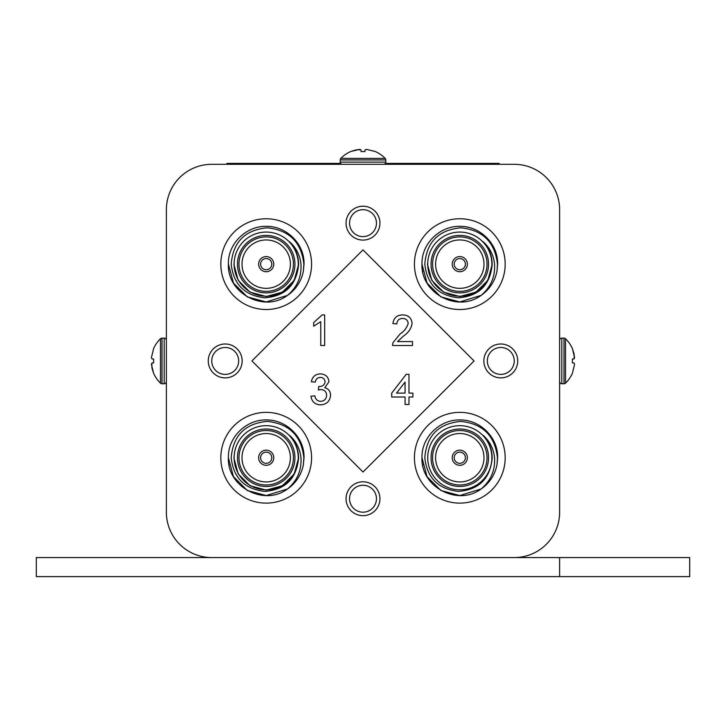<?xml version="1.0" encoding="UTF-8"?>
<svg xmlns="http://www.w3.org/2000/svg" width="726" height="726" viewBox="0 0 726 726"><rect width="100%" height="100%" fill="white"/><g stroke="black" fill="none" stroke-linecap="round" stroke-linejoin="round"><path stroke-width="1.09" d="M689.7 576.616L36.3 576.616L36.3 557.568L689.7 557.568L689.7 576.616M559.628 576.616L559.628 557.568M166.372 381.558A2.187 2.187 0 0 1 164.185 383.745L161.989 383.745A2.187 2.187 0 0 1 160.473 383.137L160.473 338.743A30.828 30.828 0 0 0 153.567 348.716L151.444 357.437L151.879 358.862L153.622 359.043L153.622 362.837L151.879 363.018L151.444 364.443L153.567 373.164A30.828 30.828 0 0 0 160.473 383.137M166.372 340.322A2.187 2.187 0 0 0 164.185 338.135L164.185 383.745M164.185 338.135L161.989 338.135A2.187 2.187 0 0 0 160.473 338.743M166.372 361.494L166.372 368.781M153.567 373.164L151.879 367.764L151.879 363.018M153.622 362.837L153.622 359.043L151.879 358.862L151.444 357.437L153.567 348.716M342.382 164.312A2.187 2.187 0 0 1 340.195 162.125L340.195 159.938A2.187 2.187 0 0 1 340.803 158.413L385.197 158.413A30.828 30.828 0 0 0 375.224 151.507L366.503 149.384L365.078 149.819L364.897 151.562L361.103 151.562L360.922 149.819L359.497 149.384L350.776 151.507A30.828 30.828 0 0 0 340.803 158.413M383.618 164.312A2.187 2.187 0 0 0 385.805 162.125L340.195 162.125M385.805 162.125L385.805 159.938A2.187 2.187 0 0 0 385.197 158.413M362.446 164.312L355.159 164.312M350.776 151.507L356.176 149.819L360.922 149.819M361.103 151.562L364.897 151.562L365.078 149.819L366.503 149.384L375.224 151.507M559.628 340.322A2.187 2.187 0 0 1 561.815 338.135L564.011 338.135A2.187 2.187 0 0 1 565.527 338.743L565.527 383.137A30.828 30.828 0 0 0 572.433 373.164L574.556 364.443L574.121 363.018L572.378 362.837L572.378 359.043L574.121 358.862L574.556 357.437L572.433 348.716A30.828 30.828 0 0 0 565.527 338.743M559.628 381.558A2.187 2.187 0 0 0 561.815 383.745L561.815 338.135M561.815 383.745L564.011 383.745A2.187 2.187 0 0 0 565.527 383.137M559.628 360.386L559.628 353.099M572.433 348.716L574.121 354.116L574.121 358.862M572.378 359.043L572.378 362.837L574.121 363.018L574.556 364.443L572.433 373.164M435.6 457.743A24.203 24.203 0 0 0 459.803 481.937A24.203 24.203 0 0 0 483.997 457.743A24.203 24.203 0 0 0 459.803 433.54A24.203 24.203 0 0 0 435.6 457.743M488.534 457.743A28.741 28.741 0 0 1 459.803 486.474A28.741 28.741 0 0 1 431.062 457.743A28.741 28.741 0 0 1 459.803 429.002A28.741 28.741 0 0 1 488.534 457.743M432.578 457.743A27.225 27.225 0 0 0 459.803 484.968A27.225 27.225 0 0 0 487.028 457.743A27.225 27.225 0 0 0 459.803 430.518A27.225 27.225 0 0 0 432.578 457.743M454.204 457.743A5.599 5.599 0 0 0 459.803 463.333A5.599 5.599 0 0 0 465.393 457.743A5.599 5.599 0 0 0 459.803 452.144A5.599 5.599 0 0 0 454.204 457.743M452.234 457.743A7.559 7.559 0 0 0 459.803 465.302A7.559 7.559 0 0 0 467.363 457.743A7.559 7.559 0 0 0 459.803 450.174A7.559 7.559 0 0 0 452.234 457.743M481.138 488.952C457.67 506.648 420.626 486.892 421.988 457.743L427.051 476.646L440.891 490.486L459.803 495.549L481.138 488.952L459.803 495.549L440.891 490.486L427.051 476.646L421.988 457.743L427.051 476.646L440.891 490.486L459.803 495.549L481.138 488.952L459.803 495.549L440.891 490.486L427.051 476.646L421.988 457.743L427.051 476.646L440.891 490.486L459.803 495.549L481.138 488.952C490.812 480.739 495.286 470.339 494.551 457.743C493.607 448.768 489.796 441.29 483.108 435.291C489.025 441.617 492.047 449.104 492.155 457.743L492.146 458.614C489.977 478.915 478.706 489.85 458.324 491.402C438.214 489.115 427.042 477.889 424.81 457.743C426.625 435.573 438.64 423.458 460.856 421.407C482.799 423.666 495.005 435.781 497.455 457.743L497.038 464.322A37.816 37.816 0 0 1 481.138 488.952L459.803 495.549L440.891 490.486L427.051 476.646L421.988 457.743C421.325 437.397 439.738 419.546 459.803 419.927C479.868 419.546 498.272 437.397 497.609 457.743L497.038 464.322L497.609 457.743C498.272 437.397 479.868 419.546 459.803 419.927C439.738 419.546 421.325 437.397 421.988 457.743C421.325 437.397 439.738 419.546 459.803 419.927C479.868 419.546 498.272 437.397 497.609 457.743C498.272 437.397 479.868 419.546 459.803 419.927C439.738 419.546 421.325 437.397 421.988 457.743C421.325 437.397 439.738 419.546 459.803 419.927C479.868 419.546 498.272 437.397 497.609 457.743M491.865 457.743A32.062 32.062 0 0 0 459.803 425.672A32.062 32.062 0 0 0 427.732 457.743A32.062 32.062 0 0 0 459.803 489.805A32.062 32.062 0 0 0 491.865 457.743M422.605 464.549A37.816 37.816 0 0 0 422.795 465.502M242.003 457.743A24.203 24.203 0 0 0 266.197 481.937A24.203 24.203 0 0 0 290.4 457.743A24.203 24.203 0 0 0 266.197 433.54A24.203 24.203 0 0 0 242.003 457.743M294.938 457.743A28.741 28.741 0 0 1 266.197 486.474A28.741 28.741 0 0 1 237.466 457.743A28.741 28.741 0 0 1 266.197 429.002A28.741 28.741 0 0 1 294.938 457.743M238.972 457.743A27.225 27.225 0 0 0 266.197 484.968A27.225 27.225 0 0 0 293.422 457.743A27.225 27.225 0 0 0 266.197 430.518A27.225 27.225 0 0 0 238.972 457.743M260.607 457.743A5.599 5.599 0 0 0 266.197 463.333A5.599 5.599 0 0 0 271.796 457.743A5.599 5.599 0 0 0 266.197 452.144A5.599 5.599 0 0 0 260.607 457.743M258.637 457.743A7.559 7.559 0 0 0 266.197 465.302A7.559 7.559 0 0 0 273.766 457.743A7.559 7.559 0 0 0 266.197 450.174A7.559 7.559 0 0 0 258.637 457.743M287.541 488.952C264.064 506.648 227.02 486.892 228.391 457.743L233.454 476.646L247.294 490.486L266.197 495.549L287.541 488.952L266.197 495.549L247.294 490.486L233.454 476.646L228.391 457.743L233.454 476.646L247.294 490.486L266.197 495.549L287.541 488.952L266.197 495.549L247.294 490.486L233.454 476.646L228.391 457.743L233.454 476.646L247.294 490.486L266.197 495.549L287.541 488.952C297.215 480.739 301.689 470.339 300.954 457.743C300.01 448.768 296.19 441.29 289.502 435.291C295.428 441.617 298.44 449.104 298.558 457.743L298.54 458.614C296.38 478.915 285.1 489.85 264.727 491.402C244.617 489.115 233.436 477.889 231.204 457.743C233.028 435.573 245.043 423.458 267.25 421.407C289.202 423.666 301.399 435.781 303.858 457.743L303.432 464.322A37.816 37.816 0 0 1 287.541 488.952L266.197 495.549L247.294 490.486L233.454 476.646L228.391 457.743C227.728 437.397 246.132 419.546 266.197 419.927C286.262 419.546 304.675 437.397 304.012 457.743L303.432 464.322L304.012 457.743C304.675 437.397 286.262 419.546 266.197 419.927C246.132 419.546 227.728 437.397 228.391 457.743C227.728 437.397 246.132 419.546 266.197 419.927C286.262 419.546 304.675 437.397 304.012 457.743C304.675 437.397 286.262 419.546 266.197 419.927C246.132 419.546 227.728 437.397 228.391 457.743C227.728 437.397 246.132 419.546 266.197 419.927C286.262 419.546 304.675 437.397 304.012 457.743M298.268 457.743A32.062 32.062 0 0 0 266.197 425.672A32.062 32.062 0 0 0 234.135 457.743A32.062 32.062 0 0 0 266.197 489.805A32.062 32.062 0 0 0 298.268 457.743M229.008 464.549A37.816 37.816 0 0 0 229.189 465.502M435.6 264.137A24.203 24.203 0 0 0 459.803 288.34A24.203 24.203 0 0 0 483.997 264.137A24.203 24.203 0 0 0 459.803 239.943A24.203 24.203 0 0 0 435.6 264.137M488.534 264.137A28.741 28.741 0 0 1 459.803 292.877A28.741 28.741 0 0 1 431.062 264.137A28.741 28.741 0 0 1 459.803 235.405A28.741 28.741 0 0 1 488.534 264.137M432.578 264.137A27.225 27.225 0 0 0 459.803 291.362A27.225 27.225 0 0 0 487.028 264.137A27.225 27.225 0 0 0 459.803 236.912A27.225 27.225 0 0 0 432.578 264.137M454.204 264.137A5.599 5.599 0 0 0 459.803 269.736A5.599 5.599 0 0 0 465.393 264.137A5.599 5.599 0 0 0 459.803 258.547A5.599 5.599 0 0 0 454.204 264.137M452.234 264.137A7.559 7.559 0 0 0 459.803 271.705A7.559 7.559 0 0 0 467.363 264.137A7.559 7.559 0 0 0 459.803 256.577A7.559 7.559 0 0 0 452.234 264.137M481.138 295.355C457.67 313.051 420.626 293.295 421.988 264.137L427.051 283.049L440.891 296.889L459.803 301.952L481.138 295.355L459.803 301.952L440.891 296.889L427.051 283.049L421.988 264.137L427.051 283.049L440.891 296.889L459.803 301.952L481.138 295.355L459.803 301.952L440.891 296.889L427.051 283.049L421.988 264.137L427.051 283.049L440.891 296.889L459.803 301.952L481.138 295.355C490.812 287.142 495.286 276.733 494.551 264.137C493.607 255.171 489.796 247.693 483.108 241.694C489.025 248.02 492.047 255.498 492.155 264.137L492.146 265.008C489.977 285.318 478.706 296.244 458.324 297.805C438.214 295.518 427.042 284.293 424.81 264.137C426.625 241.976 438.64 229.861 460.856 227.81C482.799 230.069 495.005 242.175 497.455 264.137L497.038 270.716A37.816 37.816 0 0 1 481.138 295.355L459.803 301.952L440.891 296.889L427.051 283.049L421.988 264.137C421.325 243.8 439.738 225.949 459.803 226.331C479.868 225.949 498.272 243.8 497.609 264.137L497.038 270.716L497.609 264.137C498.272 243.8 479.868 225.949 459.803 226.331C439.738 225.949 421.325 243.8 421.988 264.137C421.325 243.8 439.738 225.949 459.803 226.331C479.868 225.949 498.272 243.8 497.609 264.137C498.272 243.8 479.868 225.949 459.803 226.331C439.738 225.949 421.325 243.8 421.988 264.137C421.325 243.8 439.738 225.949 459.803 226.331C479.868 225.949 498.272 243.8 497.609 264.137M491.865 264.137A32.062 32.062 0 0 0 459.803 232.075A32.062 32.062 0 0 0 427.732 264.137A32.062 32.062 0 0 0 459.803 296.208A32.062 32.062 0 0 0 491.865 264.137M422.605 270.943A37.816 37.816 0 0 0 422.795 271.905M349.542 498.726A13.458 13.458 0 0 0 363 512.193A13.458 13.458 0 0 0 376.458 498.726A13.458 13.458 0 0 0 363 485.267A13.458 13.458 0 0 0 349.542 498.726M346.057 498.726A16.943 16.943 0 0 0 363 515.669A16.943 16.943 0 0 0 379.943 498.726A16.943 16.943 0 0 0 363 481.792A16.943 16.943 0 0 0 346.057 498.726M487.327 360.94A13.458 13.458 0 0 0 500.786 374.398A13.458 13.458 0 0 0 514.253 360.94A13.458 13.458 0 0 0 500.786 347.482A13.458 13.458 0 0 0 487.327 360.94M483.852 360.94A16.943 16.943 0 0 0 500.786 377.883A16.943 16.943 0 0 0 517.729 360.94A16.943 16.943 0 0 0 500.786 343.997A16.943 16.943 0 0 0 483.852 360.94M211.747 360.94A13.458 13.458 0 0 0 225.214 374.398A13.458 13.458 0 0 0 238.672 360.94A13.458 13.458 0 0 0 225.214 347.482A13.458 13.458 0 0 0 211.747 360.94M208.271 360.94A16.943 16.943 0 0 0 225.214 377.883A16.943 16.943 0 0 0 242.148 360.94A16.943 16.943 0 0 0 225.214 343.997A16.943 16.943 0 0 0 208.271 360.94M349.542 223.154A13.458 13.458 0 0 0 363 236.612A13.458 13.458 0 0 0 376.458 223.154A13.458 13.458 0 0 0 363 209.687A13.458 13.458 0 0 0 349.542 223.154M346.057 223.154A16.943 16.943 0 0 0 363 240.088A16.943 16.943 0 0 0 379.943 223.154A16.943 16.943 0 0 0 363 206.211A16.943 16.943 0 0 0 346.057 223.154M220.822 264.137A45.375 45.375 0 0 0 266.197 309.512A45.375 45.375 0 0 0 311.572 264.137A45.375 45.375 0 0 0 266.197 218.762A45.375 45.375 0 0 0 220.822 264.137M414.428 264.137A45.375 45.375 0 0 0 459.803 309.512A45.375 45.375 0 0 0 505.178 264.137A45.375 45.375 0 0 0 459.803 218.762A45.375 45.375 0 0 0 414.428 264.137M414.428 457.743A45.375 45.375 0 0 0 459.803 503.118A45.375 45.375 0 0 0 505.178 457.743A45.375 45.375 0 0 0 459.803 412.368A45.375 45.375 0 0 0 414.428 457.743M220.822 457.743A45.375 45.375 0 0 0 266.197 503.118A45.375 45.375 0 0 0 311.572 457.743A45.375 45.375 0 0 0 266.197 412.368A45.375 45.375 0 0 0 220.822 457.743M242.003 264.137A24.203 24.203 0 0 0 266.197 288.34A24.203 24.203 0 0 0 290.4 264.137A24.203 24.203 0 0 0 266.197 239.943A24.203 24.203 0 0 0 242.003 264.137M294.938 264.137A28.741 28.741 0 0 1 266.197 292.877A28.741 28.741 0 0 1 237.466 264.137A28.741 28.741 0 0 1 266.197 235.405A28.741 28.741 0 0 1 294.938 264.137M238.972 264.137A27.225 27.225 0 0 0 266.197 291.362A27.225 27.225 0 0 0 293.422 264.137A27.225 27.225 0 0 0 266.197 236.912A27.225 27.225 0 0 0 238.972 264.137M260.607 264.137A5.599 5.599 0 0 0 266.197 269.736A5.599 5.599 0 0 0 271.796 264.137A5.599 5.599 0 0 0 266.197 258.547A5.599 5.599 0 0 0 260.607 264.137M258.637 264.137A7.559 7.559 0 0 0 266.197 271.705A7.559 7.559 0 0 0 273.766 264.137A7.559 7.559 0 0 0 266.197 256.577A7.559 7.559 0 0 0 258.637 264.137M266.197 301.952L287.541 295.355C297.215 287.142 301.689 276.733 300.954 264.137C300.01 255.171 296.19 247.693 289.502 241.694C295.428 248.02 298.44 255.498 298.558 264.137L298.54 265.008C296.38 285.318 285.1 296.244 264.727 297.805C244.617 295.518 233.436 284.293 231.204 264.137C233.028 241.976 245.043 229.861 267.25 227.81C289.202 230.069 301.399 242.175 303.858 264.137L303.432 270.716A37.816 37.816 0 0 1 287.541 295.355L266.197 301.952L247.294 296.889L233.454 283.049L228.391 264.137C227.728 243.8 246.132 225.949 266.197 226.331C286.262 225.949 304.675 243.8 304.012 264.137L303.432 270.716L304.012 264.137C304.675 243.8 286.262 225.949 266.197 226.331C246.132 225.949 227.728 243.8 228.391 264.137C227.728 243.8 246.132 225.949 266.197 226.331C286.262 225.949 304.675 243.8 304.012 264.137C304.675 243.8 286.262 225.949 266.197 226.331C246.132 225.949 227.728 243.8 228.391 264.137C227.728 243.8 246.132 225.949 266.197 226.331C286.262 225.949 304.675 243.8 304.012 264.137M298.268 264.137A32.062 32.062 0 0 0 266.197 232.075A32.062 32.062 0 0 0 234.135 264.137A32.062 32.062 0 0 0 266.197 296.208A32.062 32.062 0 0 0 298.268 264.137M287.541 295.355L266.197 301.952L247.294 296.889L233.454 283.049L228.391 264.137L233.454 283.049L247.294 296.889L266.197 301.952L287.541 295.355L266.197 301.952L247.294 296.889L233.454 283.049L228.391 264.137L233.454 283.049L247.294 296.889L266.197 301.952L287.541 295.355L266.197 301.952L247.294 296.889L233.454 283.049L228.391 264.137C227.02 293.295 264.064 313.051 287.541 295.355M226.875 164.312L226.875 163.404L340.603 163.404M385.397 163.404L499.125 163.404L499.125 164.312M514.253 164.312L211.747 164.312A45.375 45.375 0 0 0 166.372 209.687L166.372 512.193A45.375 45.375 0 0 0 211.747 557.568L514.253 557.568A45.375 45.375 0 0 0 559.628 512.193L559.628 209.687A45.375 45.375 0 0 0 514.253 164.312M322.153 314.921L324.676 314.921L324.676 345.512L320.756 345.512L320.756 321.672L313.696 326.183L313.696 322.571L322.153 314.921M474.069 360.94L363 249.871L251.931 360.94L363 472.018L474.069 360.94M408.983 397.022L408.983 404.473L405.063 404.473L405.063 397.022L391.731 397.022L391.731 393.102L406.242 374.28L408.983 374.28L408.983 393.102L412.903 393.102L412.903 397.022L408.983 397.022M330.557 395.271C329.922 401.296 326.564 404.491 320.465 404.872C314.975 404.554 311.808 401.678 310.946 396.242L314.875 395.851C315.374 399.264 317.289 401.097 320.611 401.342C324.368 401.061 326.382 399.028 326.636 395.243C326.364 391.695 324.449 389.798 320.901 389.553L318.36 389.962L318.768 386.441L319.331 386.477C322.698 386.495 324.613 384.934 325.066 381.794C324.785 379.008 323.233 377.556 320.411 377.42C317.453 377.593 315.737 379.163 315.265 382.121L311.345 381.731C312.316 376.785 315.293 374.162 320.284 373.89C325.411 374.099 328.315 376.694 328.987 381.667L324.812 387.729C328.579 388.818 330.484 391.332 330.557 395.271M403.638 335.911L397.549 341.583L412.513 341.583L412.513 345.512L392.512 345.512L392.929 342.79L399.981 334.069C404.119 331.401 406.859 327.843 408.203 323.406C407.785 320.193 405.934 318.542 402.621 318.451C399.028 318.56 397.095 320.393 396.832 323.941L392.911 323.551C393.683 317.888 396.95 315.011 402.712 314.921C408.348 315.057 411.488 317.87 412.123 323.36C411.188 328.66 408.357 332.844 403.638 335.911M293.304 246.468L289.502 241.694M294.221 247.965L295.164 249.717L294.221 247.965M298.558 264.137L298.032 258.347L298.558 264.228M298.549 264.6L294.221 280.318L282.378 292.161L266.197 296.498L250.025 292.161L238.182 280.318L233.845 264.137L238.182 280.318L250.025 292.161L266.197 296.498L282.378 292.161L294.221 280.318L298.549 264.6L294.221 280.318L282.378 292.161L266.197 296.498L250.025 292.161L238.182 280.318L233.845 264.137L238.182 280.318L250.025 292.161L266.197 296.498L282.378 292.161L294.221 280.318L298.549 264.6M293.495 440.364L296.226 445.691M487.092 440.364L489.823 445.691M487.092 246.767L489.823 252.085M487.818 247.965L488.761 249.717L487.818 247.965M491.629 258.347L492.155 264.228L491.629 258.347M492.155 264.6L487.818 280.318L475.975 292.161L459.803 296.498L443.622 292.161L431.779 280.318L427.442 264.137L431.779 280.318L443.622 292.161L459.803 296.498L475.975 292.161L487.818 280.318L492.155 264.6L487.818 280.318L475.975 292.161L459.803 296.498L443.622 292.161L431.779 280.318L427.442 264.137L431.779 280.318L443.622 292.161L459.803 296.498L475.975 292.161L487.818 280.318L492.155 264.6M294.221 441.562L295.164 443.323L294.221 441.562M298.558 457.743L298.032 451.953L298.558 457.825M298.549 458.197L294.221 473.915L282.378 485.758L266.197 490.095L250.025 485.758L238.182 473.915L233.845 457.743L238.182 473.915L250.025 485.758L266.197 490.095L282.378 485.758L294.221 473.915L298.549 458.197L294.221 473.915L282.378 485.758L266.197 490.095L250.025 485.758L238.182 473.915L233.845 457.743M487.818 441.562L488.761 443.323L487.818 441.562M491.629 451.953L492.155 457.743L491.629 451.953M396.568 393.102L405.063 393.102L405.063 382.085L396.568 393.102M161.989 338.135L161.989 383.745M385.805 159.938L340.195 159.938M564.011 383.745L564.011 338.135M242.003 163.404L242.003 164.312M483.997 163.404L483.997 164.312"/></g></svg>
